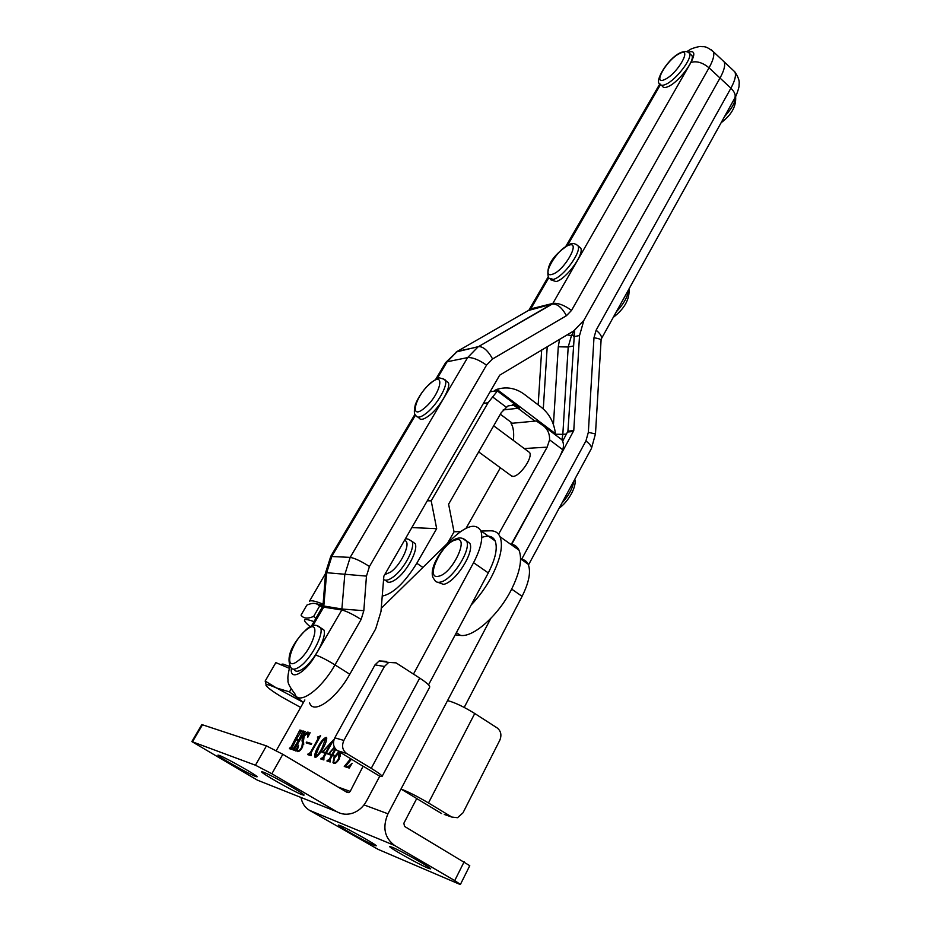 <?xml version="1.0" encoding="UTF-8"?>
<svg xmlns="http://www.w3.org/2000/svg" width="931" height="931" viewBox="0 0 931 931"><rect width="100%" height="100%" fill="white"/><g stroke="black" fill="none" stroke-linecap="round" stroke-linejoin="round"><path stroke-width="1.4" d="M255.56 776.454L257.026 776.861C259.702 776.896 226.152 757.822 219.297 755.413L218.017 755.099C215.701 755.25 248.24 773.754 255.56 776.454M302.028 794.69L303.902 795.202C306.974 795.225 271.363 774.964 263.357 772.148L261.727 771.729C259.062 771.927 293.498 791.525 302.028 794.69M335.754 749.257L332.704 754.82L334.043 755.239L333.659 755.937L332.32 755.518L330.202 759.382L330.156 761.989L326.909 760.941L329.411 759.126L331.529 755.274L328.236 754.238L334.345 747.151M326.187 737.34L326.688 737.817C326.734 740.506 325.547 743.892 323.115 747.989C320.485 753.156 317.82 756.275 315.12 757.334L314.643 756.845C314.597 754.075 315.807 750.63 318.274 746.499C320.892 741.413 323.534 738.353 326.187 737.34L326.513 737.527M311.71 743.625L311.268 744.428L306.171 742.868L306.613 742.077L311.71 743.625M304.495 732.29L294.906 748.489L294.615 750.351L292.625 749.711L298.514 740.517L296.011 739.749L291.38 749.304L289.413 748.664L290.961 747.221L299.875 730.044L301.865 730.626L296.442 738.97L298.956 739.738L303.122 730.986L305.135 731.568L304.495 732.29M381.233 608.292L452.594 538.327C466.559 525.41 475.95 522.896 480.78 530.763C483.294 537.909 480.885 548.545 473.565 562.685L413.48 674.079M304.868 699.961L276.263 750.607M363.125 766.213L350.196 791.408L348.857 792.584L347.216 792.456L282.815 754.308L266.441 745.894L201.852 724.586M297.932 750.805C299.084 750.921 300.399 749.641 301.877 746.953L302.494 742.193C301.714 741.018 302.028 739.005 303.436 736.142C305.31 733.209 306.904 731.871 308.208 732.15L309.243 733.36L310.139 732.709L307.789 737.247L307.707 732.918L304.193 736.118L302.517 747.162C300.55 750.409 298.863 751.876 297.454 751.585L296.477 750.339L295.464 750.945L298.583 745.137L297.373 750.246L298.886 751.375M317.89 737.096L320.601 735.723L311.198 752.667L311.082 755.704L307.672 754.599L310.419 752.446L317.797 739.144L317.459 736.98L319.484 737.748M327.351 753.97L326.036 753.551L323.93 757.38L323.883 759.952L320.695 758.916L323.162 757.124L325.268 753.307L322.033 752.295L333.729 739.61L326.42 752.865L327.735 753.272L327.351 753.97M340.769 752.667L339.268 758.881C337.173 762.28 335.346 763.792 333.787 763.397L332.984 762.629L334.02 757.508L338.826 751.503M351.511 759.161L345.878 765.98L348.043 766.69L352.151 763.292L349.23 768.075L344.249 766.457L350.696 758.66M481.781 537.513C488.391 534.964 492.848 536.105 495.152 540.911C497.794 548.126 495.513 558.786 488.286 572.902L428.539 684.832M363.637 766.481L379.755 776.21L366.488 801.067C363.218 806.979 358.644 811.006 352.756 813.135C347.1 814.962 341.793 814.497 336.824 811.716L271.864 773.766L255.455 765.212L191.844 741.588L257.387 780.143L262.018 781.982M386.481 661.382L379.185 660.929L374.984 664.909L334.788 737.841C332.425 743.206 333.321 747.5 337.488 750.689L363.078 766.294M337.488 750.689L346.635 753.47C342.422 750.235 341.502 745.882 343.888 740.436L384.456 666.456L388.692 662.418L396.071 662.872L419.718 678.094L371.236 768.343C378.929 773.056 382.525 775.791 382.024 776.559L379.755 776.21M382.129 776.361L429.598 687.334C430.39 686.019 427.096 682.947 419.718 678.094M346.635 753.47L371.236 768.343M293.754 750.072L293.067 748.931M294.056 749.525L293.288 749.001M294.824 748.664L294.173 748.28M299.165 740.901L298.514 740.517M290.53 749.036L289.855 747.884M290.844 748.477L290.076 747.965M291.601 747.605L290.961 747.221M296.407 739.866L296.791 739.179M300.224 732.243L299.584 731.859M299.829 731.033L300.69 731.557L299.805 730.975M300.434 731.394L300.853 730.637L299.875 730.044M300.853 730.637L301.714 730.882M299.549 740.215L296.442 738.97M299.596 740.122L298.956 739.738M303.483 733.197L302.843 732.813M303.995 732.464L303.052 731.917M303.681 732.336L304.111 731.58L303.122 730.986M304.111 731.58L304.984 731.836M303.715 744.404L303.401 738.911M307.835 732.965L308.824 732.697M309.325 734.291L308.336 733.465M297.908 751.654L296.582 750.398M296.838 750.758L297.28 749.839M307.311 743.217L306.613 742.077M307.614 742.67L311.571 743.881M308.813 754.96L308.114 753.784M309.127 754.389L308.545 753.924M309.558 754.529L310.675 754.133M311.094 752.853L310.419 752.446M318.483 739.563L317.797 739.144M318.972 738.667L318.018 738.108M318.123 738.213L318.472 737.585L317.459 736.98M315.632 757.345L315.562 756.507C317.937 754.866 320.148 751.934 322.207 747.709L325.745 738.143C323.394 739.796 321.207 742.682 319.17 746.778L315.365 756.298L316.389 756.996M319.054 746.976L318.274 746.499M325.943 738.283L326.723 737.934M325.931 738.248L326.595 738.749M322.999 748.187L322.207 747.709M321.858 759.3L321.079 758.23M322.638 759.009L323.499 758.742M323.848 757.543L323.162 757.124M325.943 753.726L325.268 753.307M323.197 752.667L322.347 751.724M331.366 742.251L322.848 751.748L326.676 753.237L325.652 752.62L331.366 742.251L332.158 742.461M327.596 753.528L326.42 752.865M322.848 751.748L325.652 752.62M328.084 761.314L327.293 760.231M328.876 761.034L329.76 760.743M330.109 759.545L329.411 759.126M332.227 755.693L331.529 755.274M329.411 754.61L328.55 753.656M333.903 755.495L332.704 754.82M334.543 747.535L329.062 753.679L333.042 755.029M332.949 755.204L331.913 754.576L335.207 748.582M329.062 753.679L331.913 754.576M334.148 763.467L333.868 762.303M334.648 757.881L334.02 757.508M339.536 753.039L338.931 752.143M339.978 752.772L339.873 752.132M340.443 756.077L340.013 753.342L338.977 752.713L334.729 757.718L333.67 761.965L334.264 762.559C335.451 762.885 336.813 761.698 338.36 759.009L338.977 752.713M338.977 759.382L338.36 759.009M335.311 763.187L334.264 762.559M348.043 766.69L345.878 765.98M349.113 767.33L349.765 767.307M345.506 766.865L346.111 766.12M373.959 845.173C365.604 841.752 336.149 825.087 338.43 825.064L340.339 825.657C348.287 828.823 378.661 846 376.077 845.86L373.959 845.173M427.841 868.053C418.194 864.084 387.18 846.547 389.786 846.512L392.184 847.257C401.389 850.934 433.462 869.065 430.518 868.914L427.841 868.053M444.262 814.45L451.826 817.057L428.481 802.953C417.158 796.273 407.987 791.629 400.993 789.034L416.739 798.53L403.868 823.237L404.52 826.391L469.759 865.69L460.449 884.369M520.58 559.217C524.106 559.368 526.632 561.032 528.168 564.221C531.112 571.576 529.087 582.282 522.093 596.34L464.208 707.42M490.812 618.44L447.555 700.589C454.747 702.451 463.813 706.757 474.752 713.507L428.481 802.953M447.555 700.589L387.959 813.799C382.28 827.298 384.491 837.853 394.593 845.464L454.724 880.586L460.414 884.45L458.739 883.891L378.207 849.409L309.534 810.354C304.926 807.561 302.086 803.267 301.004 797.471M441.585 813.531L416.716 798.577M451.826 817.057L457.552 817.697L462.975 812.856L499.784 740.273C501.856 735.141 500.994 731.044 497.212 727.961L474.752 713.507M437.884 582.294L443.459 584.365C455.201 582.748 474.763 552.234 469.852 543.355L466.187 540.597M493.686 425.804L529.669 452.571C532.963 457.877 519.475 476.881 512.725 476.428L510.176 474.95M498.55 534.231L547.16 447.136L549.569 439.828C549.825 434.451 548.033 429.971 544.181 426.386L536.361 420.975L534.964 421.115L517.973 408.267L519.347 408.115L515.623 404.764L507.965 405.951L501.239 412.677L448.602 504.183L454.037 531.857L447.52 543.297M422.907 567.433L416.797 563.278C404.648 582.841 393.091 593.792 382.141 596.131M416.797 563.278L436.674 528.668L431.193 500.82L488.053 402.786L497.398 390.985L494.396 390.613L496.898 389.367C506.615 386.423 515.739 388.052 524.269 394.279L541.12 407.126C549.29 413.667 554.061 422.511 555.423 433.671L555.621 435.033M411.839 527.586L436.674 528.668M513.388 440.456C514.156 432.706 513.377 427.003 511.061 423.372L512.376 423.244L500.343 414.225M427.282 500.808L431.193 500.82M559.717 438.14L561.835 439.735C563.581 442.272 563.895 445.612 562.778 449.778L559.822 456.632L511.142 544.6M466.07 528.261L500.366 467.781M711.226 49.785L713.274 51.636C714.647 54.848 713.239 60.247 709.038 67.823L720.012 78.041C724.167 70.477 725.528 65.054 724.109 61.795L722.13 59.945L724.109 61.795C725.528 65.054 724.167 70.477 720.012 78.041L583.877 320.345L573.74 330.912L499.679 375.181L383.863 576.138L380.988 611.469L375.67 628.925L349.8 674.242L334.974 664.897C320.916 689.987 298.316 705.942 294.918 693.863C289.588 686.892 287.307 682.295 288.098 680.084C287.481 678.14 288.098 673.474 289.96 666.072M309.581 702.858C313.223 715.031 335.928 699.286 349.8 674.242M293.952 669.203C295.406 672.124 298.525 671.914 303.331 668.539C314.329 660.975 327.142 636.781 323.895 629.973L320.415 627.634M690.779 54.533L691.931 55.616C695.154 60.457 678.618 82.149 668.411 86.49C665.269 87.921 663.303 87.851 662.5 86.257L661.266 85.14M455.224 634.849L460.577 635.419C473.344 637.514 498.038 615.728 511.026 590.347C519.894 572.67 522.547 559.275 519.009 550.174C517.264 546.45 514.401 544.414 510.409 544.088M471.109 605.069C479.046 596.748 485.831 587.321 491.487 576.813C500.517 559.089 503.368 545.729 500.04 536.745C498.213 532.695 495.036 530.717 490.521 530.81L481.187 531.054M325.536 573.473L309.429 601.298C310.791 600.088 315.353 601.042 323.104 604.149M460.531 531.601L454.025 531.776M418.694 417.472C420.16 420.544 423.873 419.741 429.831 415.04C440.188 406.824 450.965 387.866 448.37 382.594L445.926 380.779M562.65 441.201L567.933 431.158L574.648 330.354M521.511 559.519L585.925 440.945L588.345 432.31L593.978 337.744L596.119 330.179L730.905 88.177L720.012 78.041L583.877 320.345L579.536 335.532L573.764 430.611L560.974 454.375M551.175 472.25L511.433 544.798M541.679 349.963L538.176 404.892M543.285 408.93L547.219 346.669M578.221 246.389L580.7 248.03C584.47 254.175 566.176 279.16 556.098 281.593L550.547 279.696M385.702 580.222C387.366 583.283 390.869 582.911 396.199 579.129C407.033 571.483 418.473 549.93 415.179 543.634L411.979 541.365M315.912 618.533L313.654 616.415C307.637 618.987 303.436 618.556 301.05 615.123L306.834 605.138C312.409 602.613 316.493 602.822 319.1 605.732L322.685 606.919M313.654 616.415L319.519 606.221M314.084 621.64C303.308 617.823 301.597 619.162 308.952 625.655L310.232 626.691M323.01 605.301L314.713 603.404M289.82 666.526L282.954 664.059L280.278 664.536M291.007 689.149L289.46 691.873L276.379 687.916L265.184 681.05L266.487 686.112M265.184 681.05L275.844 662.616L289.308 668.295M303.459 702.463L289.46 691.873M281.034 696.586L281.034 696.586C272.55 691.349 267.569 687.683 266.091 685.565C265.254 683.761 268.675 684.541 276.379 687.916L303.448 702.474M281.232 696.702L300.643 707.432M338.151 787.079L350.196 791.408M488.286 572.902L473.565 562.685M192.496 741.751L202.562 724.644M255.455 765.212L266.441 745.894M271.864 773.766L282.815 754.308M257.387 780.143L336.824 811.716M374.984 664.909L384.456 666.456M343.888 740.436L334.788 737.841M303.494 742.787L302.494 742.193M511.666 589.114L522.093 596.34M454.724 880.586L464.173 861.71M309.534 810.354L394.593 845.464M364.009 804.908L387.959 813.799M455.596 539.945C441.969 542.668 424.28 580.071 438.641 576.231C452.594 573.822 470.434 535.127 455.596 539.945M440.188 582.143C437.302 582.725 435.371 581.863 434.381 579.536C425.967 571.192 443.819 542.773 456.749 538.537C460.403 537.268 463.696 538.118 466.64 541.097C471.493 549.965 451.896 580.502 440.188 582.143M462.381 538.339L469.852 543.355M512.376 423.244L534.964 421.115M503.147 409.943L517.973 408.267L512.772 404.333M492.441 396.792L506.161 407.126M483.433 403.367L488.053 402.786M524.258 448.544L547.16 447.136M549.569 439.828L562.778 449.778M555.423 433.671L496.898 389.367M519.347 408.115L514.494 404.438M548.58 278.101L530.775 308.894L552.851 303.425L690.93 62.47C695.504 53.602 694.619 50.193 688.3 52.264M690.93 62.47C696.528 60.724 702.568 62.505 709.038 67.823L571.529 310.43L566.432 315.702L492.592 358.959L486.517 365.138L369.444 566.49L366.465 576.114L363.823 610.701L361.123 619.464L334.974 664.897C326.525 659.718 320.066 656.436 315.586 655.052L341.805 609.991L344.796 574.613L350.184 557.378L467.618 357.597L478.069 346.867L552.851 303.425C558.123 302.831 564.349 305.159 571.529 310.43M415.517 415.063L331.96 556.04L326.665 572.774L323.72 607.14L341.805 609.991C346.39 611.108 352.826 614.262 361.123 619.464M322.452 607.408L323.72 607.14L312.863 625.644M291.391 668.283C289.471 681.608 305.368 673.194 315.586 655.052M660.463 84.64L567.607 245.214M528.855 310.244L457.354 351.324L447.101 361.775L467.618 357.597C472.622 357.26 478.918 359.785 486.517 365.138M445.472 362.881L447.101 361.775L437.023 378.777M330.668 556.47L350.184 557.378C354.781 558.181 361.205 561.218 369.444 566.49M366.465 576.114L325.606 572.612L322.964 605.872L342.108 609.025L363.823 610.701M456.248 351.965L478.65 346.565C483.375 346.553 488.03 350.684 492.592 358.959M528.505 310.454L552.374 303.983C557.366 303.75 562.045 307.661 566.432 315.702M306.799 629.519C291.88 640.062 281.953 673.16 297.617 661.161C313.165 650.164 322.463 616.927 306.799 629.519M300.003 666.48C295.034 669.959 291.88 670.087 290.542 666.852C284.386 653.353 298.525 636.851 307.288 628.6C312.316 624.398 316.773 624.166 320.648 627.89C323.848 634.674 311.001 658.892 300.003 666.48M316.889 625.597L323.895 629.973M664.943 79.403C677.768 73.665 693.071 46.247 679.444 53.602C666.805 59.479 651.723 86.152 664.943 79.403M688.207 52.229L689.487 53.346C692.687 58.164 676.15 79.891 665.944 84.256C662.825 85.699 660.859 85.617 660.056 84.034C653.899 82.603 666.887 59.293 680.084 52.858C684.332 50.972 687.474 51.135 689.487 53.346L691.931 55.616M724.458 116.701C731.894 108.543 735.548 101.933 735.432 96.859M460.577 635.419L456.399 632.638M430.541 383.316C415.261 395.652 408.511 421.685 424.431 408.104C440.316 395.291 446.368 369.363 430.541 383.316M426.817 412.84C420.87 417.554 417.169 418.368 415.726 415.307C414.004 414.435 413.911 410.746 415.435 404.24C418.892 396.024 424.024 388.855 430.82 382.734C436.511 378.812 439.641 377.276 440.188 378.126C443.819 378.998 445.565 379.743 445.414 380.383C447.974 385.632 437.174 404.589 426.817 412.84M442.772 378.568L448.37 382.594M561.905 503.101C568.713 495.653 572.681 488.31 573.822 481.059M573.519 431.472L567.689 432.019M573.764 430.611L567.933 431.158M579.536 335.532L573.705 336.719M574.322 330.563L571.471 335.614L573.833 335.137M601.414 338.721L734.454 98.674C736.118 95.695 734.943 92.192 730.905 88.177C735.013 80.613 736.328 75.178 734.85 71.862L732.825 69.976M553.433 424.594L558.286 346.786L559.543 339.361M573.135 346.053L568.201 346.995L562.824 434.358L566.583 434.021M567.119 334.857L571.471 335.614L568.201 346.995L558.286 346.786M555.481 434.218L562.824 434.358L561.94 439.886M585.925 440.945C590.452 444.518 592.197 447.194 591.185 448.951L528.482 564.942M588.345 432.31L595.479 433.986M593.978 337.744C598.354 338.453 600.693 339.21 601.019 340.036L601.007 340.234M596.119 330.179C600.693 334.031 602.369 337.045 601.147 339.221L595.479 433.869L591.429 448.521M552.339 274.284C564.279 271.026 581.538 240.163 568.643 245.307C556.843 248.833 539.91 278.73 552.339 274.284M575.94 244.225L578.023 245.819C581.759 251.929 563.441 276.938 553.398 279.405L548.592 278.113C544.763 263.962 556.971 252.324 569.539 244.318C572.518 242.933 575.346 243.433 578.023 245.819L580.7 248.03M616.299 311.873C623.933 303.646 628.018 296.267 628.565 289.75M384.689 574.706L390.694 572.03C401.983 564.081 411.968 540.771 404.333 540.62M408.628 539.293L412.13 541.539C415.401 547.824 403.926 569.388 393.091 577.045C388.623 580.292 385.387 581.037 383.397 579.291M191.844 741.588L201.887 724.527M348.857 792.584L345.25 791.28M495.152 540.911L480.78 530.763M388.692 662.418L379.185 660.929M303.087 731.975L303.96 732.499M308.266 733.43L309.255 734.024M296.884 751.026L297.885 751.62M296.78 750.723L297.78 751.317M318.053 738.178L318.949 738.714M314.643 756.845L315.516 757.369M326.013 738.388L326.781 738.853M332.984 762.629L334.031 763.245M520.58 558.856L528.168 564.221M490.125 391.753L497.41 390.741M517.776 408.29L512.562 404.345M515.623 404.776L497.398 390.985M561.835 439.735L544.181 426.386M734.827 97.999C736.118 96.673 739.517 86.432 739.074 85.477C738.83 83.732 740.901 81.02 734.85 71.862L713.274 51.636C704.72 44.967 703.72 47.167 700.95 46.55C700.054 45.98 691.058 48.621 690.418 49.459L686.775 51.624M435.685 379.382L445.67 362.555L457.354 351.324L478.069 346.867L552.374 303.983L529.052 309.918L547.975 277.229M322.952 605.953L311.466 626.109M325.606 572.612L330.784 556.284L414.993 414.272M565.908 246.226L659.881 83.813M735.618 96.498C736.409 106.122 731.58 114.874 721.118 122.741M519.009 550.174L500.04 536.745M512.155 476.404L478.674 451.907M559.31 508.058C568.818 501.32 577.022 485.854 574.811 479.244M629.042 288.878C629.763 299.247 624.503 308.743 613.25 317.378M415.179 543.634L412.13 541.539C408.86 539.165 406.568 538.339 405.229 539.061M322.999 605.429L319.1 605.732M282.954 664.059L280.743 664.734M289.541 665.328L289.041 666.2"/></g></svg>
